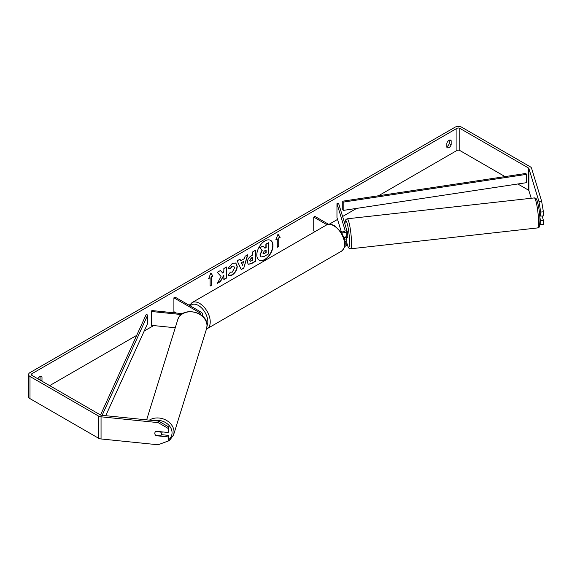 <?xml version="1.0" encoding="UTF-8"?>
<svg xmlns="http://www.w3.org/2000/svg" width="572" height="572" viewBox="0 0 572 572"><rect width="100%" height="100%" fill="white"/><g stroke="black" fill="none" stroke-linecap="round" stroke-linejoin="round"><path stroke-width="0.86" d="M201.594 315.322A4.068 2.352 0 0 0 202.438 313.892A4.068 2.352 0 0 0 201.244 312.226L175.103 297.133L173.902 297.826L173.902 311.676L176.248 313.034M200.479 314.514A2.374 1.373 0 0 0 200.736 313.892A2.374 1.373 0 0 0 200.043 312.92L173.902 297.826M181.36 314.543L151.573 311.511L151.866 310.546L182.582 313.678M151.573 311.511L151.573 325.361L175.254 327.77M162.191 431.896A3.389 2.753 17.3 0 1 162.098 432.418L161.39 434.699A3.389 2.753 17.3 0 1 160.532 435.885L155.756 435.399A3.389 2.753 17.3 0 1 154.805 433.347A3.389 2.753 17.3 0 1 154.905 432.689M155.791 431.495L160.539 431.974A3.389 2.753 17.3 0 1 161.49 434.026A3.389 2.753 17.3 0 1 161.39 434.699M264.9 259.617A11.44 6.607 120 0 0 272.372 249.535A11.44 6.607 120 0 0 270.62 240.369A11.44 6.607 120 0 0 264.9 240.934A11.44 6.607 120 0 0 257.429 251.015A11.44 6.607 120 0 0 259.18 260.181A11.44 6.607 120 0 0 264.9 259.617M259.059 260.11A11.44 6.607 120 0 0 264.664 259.473A11.44 6.607 120 0 0 272.1 249.506A11.44 6.607 120 0 0 270.499 240.297M449.249 140.254L449.249 143.665A3.389 1.959 -60 0 1 447.089 146.475A3.389 1.959 -60 0 1 446.846 146.596M449.006 147.583A3.389 1.959 -60 0 1 447.311 147.748A3.389 1.959 -60 0 1 446.846 147.261L446.846 143.186A3.389 1.959 -60 0 1 450.707 140.212A3.389 1.959 -60 0 1 451.165 140.698L451.165 144.773A3.389 1.959 -60 0 1 449.006 147.583M221.028 276.469L217.396 283.326L220.549 281.51L223.852 275.103L223.852 279.601L226.512 278.063L226.512 266.988L223.852 268.525L223.852 271.385L222.88 273.202L220.47 270.477L217.274 272.322L221.028 276.469M240.698 260.76L244.416 258.615L245.095 256.263L247.833 254.676L243.779 268.111L241.234 269.576L237.173 260.832L240.004 259.195L240.698 260.76L239.861 259.28M505.026 176.598L459.802 150.486A2.038 1.173 0 0 0 456.921 150.486L378.514 195.76M356.628 208.394L342.599 216.495M337.544 219.412L329.2 224.231M189.854 304.676L189.01 305.169M153.668 325.575L144.201 331.038M136.708 335.364L49.657 385.621M538.96 201.487L541.634 201.215L543.4 211.797L540.726 212.069L538.96 201.487L528.893 168.525A2.038 1.173 0 0 0 528.328 167.896L459.802 128.335A2.038 1.173 0 0 0 456.921 128.335L31.91 373.709A2.038 1.173 0 0 0 31.317 374.546A2.038 1.173 0 0 0 31.91 375.375L100.436 414.936A2.038 1.173 0 0 0 101.523 415.265L158.616 421.078L168.64 426.891L168.64 430.959L168.168 432.503L156.142 431.274A3.389 2.724 17 0 0 154.905 432.704A3.389 2.724 17 0 0 155.012 434.341M41.935 381.159A3.389 1.959 120 0 0 41.985 381.009L41.985 376.934A3.389 1.959 120 0 0 41.52 376.455A3.389 1.959 120 0 0 37.909 378.836M208.68 278.578L210.839 273.016L212.998 276.09L211.554 276.919L211.554 285.228L210.117 286.057L210.117 277.749L208.68 278.578M278.714 238.145L280.151 237.316L277.992 234.241L275.84 239.804L277.277 238.974L277.277 247.283L278.714 246.453L278.714 238.145L278.714 246.453M247.354 262.14L247.354 262.112C247.533 259.366 248.913 257.243 251.48 255.741L252.795 254.976L252.795 251.816L255.455 250.279L255.455 261.354L251.344 263.728L248.234 264.285L247.354 262.14M230.13 272.1L232.225 272.186L234.513 267.939L233.769 266.109L232.225 266.266L230.058 268.861L228.056 268.375L232.303 263.42L235.828 263.034L237.251 266.323C237.022 269.991 235.335 272.887 232.196 275.003C230.287 276.019 228.929 276.033 228.128 275.046L230.323 272.258M228.671 275.475L228.128 275.046M541.634 201.215L531.567 168.254A4.748 2.738 0 0 0 530.244 166.788L461.718 127.227A4.748 2.738 0 0 0 455.005 127.227L29.994 372.601A4.748 2.738 0 0 0 28.6 374.546A4.748 2.738 0 0 0 29.994 376.483L98.52 416.044A4.748 2.738 0 0 0 101.051 416.809L158.144 422.622L158.616 421.078M40.011 380.051A3.389 1.959 120 0 0 40.061 379.908L40.061 376.498M161.404 434.656L168.64 435.392L168.168 436.929L156.142 435.707A3.389 2.724 17 0 1 155.77 435.399M168.64 426.891L168.168 432.503M168.168 428.435L158.144 422.622M28.6 374.546L28.6 396.696A4.748 2.738 0 0 0 29.994 398.641L98.52 438.202A4.748 2.738 0 0 0 101.051 438.96L158.144 444.773L168.168 440.998L168.64 435.392M168.168 436.929L168.168 440.998M540.726 220.563L543.4 220.292L543.4 224.36L540.726 224.632L540.726 220.563L539.861 217.732M531.209 198.269L528.893 190.676A2.038 1.173 0 0 0 528.328 190.054L517.817 183.984M540.726 212.069L540.726 216.137L539.296 211.44M539.854 224.145L540.726 224.632M540.726 216.137L543.4 215.866L543.4 211.797M543.4 220.292L542.084 215.994M451.165 140.698L450.057 140.054M451.165 144.773L449.249 143.665M41.985 376.934L40.869 376.29M41.985 381.009L40.061 379.908M260.889 256.878L260.26 254.876L262.233 250.329L259.945 247.776L263.02 246.003L264.958 248.248L266.123 247.576L266.123 244.208L268.79 242.671L268.79 253.775L264.243 256.399L261.061 256.971M260.868 256.864L260.017 254.74L261.997 250.186L259.945 247.776M264.793 248.062L265.887 247.433L265.887 244.072L268.79 242.671M259.702 247.64L263.02 246.003M210.789 273.144L212.998 276.09M212.755 275.947L211.554 276.919M211.318 276.776L211.554 285.228M210.117 285.778L211.318 285.085M208.816 278.221L210.117 277.749M278.478 246.317L277.277 247.004M275.976 239.446L277.277 238.974M278.478 238.009L279.915 237.173L277.942 234.37M243.6 261.461L241.463 262.698L242.528 265.215L243.6 261.461L241.463 262.698M241.22 262.555L242.528 265.215M247.497 254.876L243.779 268.111M243.536 267.968L241.127 269.362M250.014 260.46L250.336 261.275L252.795 260.31L252.795 257.386L251.53 258.115L249.771 260.324L250.221 261.19M249.771 260.324L251.294 257.972L252.795 257.386M255.212 250.414L255.455 261.354M255.212 261.218L251.101 263.592L248.119 264.207M222.88 273.202L220.392 270.52M223.852 279.322L226.269 277.928L226.269 267.124M217.61 282.933L220.306 281.367L223.852 275.103M235.707 262.97L237.015 266.187C236.779 269.855 235.092 272.751 231.953 274.867L228.557 275.404M233.648 266.044L231.982 266.13L230.058 268.861M229.815 268.726L228.092 268.304M262.934 253.139L263.227 253.889L266.123 252.645L266.123 249.985L264.364 251.001L262.934 253.139M263.12 253.804L265.887 252.509L265.887 250.121M343.629 231.803A3.389 0.458 83.6 0 1 343.765 231.017L343.793 231.009A3.389 0.479 84.2 0 1 343.858 230.959L344.072 231.667M344.923 241.656A4.068 2.352 0 0 0 346.825 239.668A4.068 2.352 0 0 0 346.761 239.26L346.217 237.466M346.825 239.668L346.825 244.373A4.068 2.352 180 0 1 344.737 246.425M344.73 240.433A2.374 1.373 0 0 0 345.13 239.668A2.374 1.373 0 0 0 345.095 239.432L344.466 237.366M341.67 232.79A4.068 2.352 180 0 0 346.825 230.53A4.068 2.352 180 0 0 346.761 230.123L338.638 203.51L336.965 203.682L345.095 230.287A2.374 1.373 180 0 1 345.13 230.53A2.374 1.373 180 0 1 343.665 231.796A2.374 1.373 180 0 1 341.076 231.496L340.626 231.238M314.95 231.646L313.735 230.945L313.735 217.095L314.929 216.402L328.6 224.295M326.984 224.746L313.735 217.095M346.825 230.53L346.825 235.235A4.068 2.352 180 0 1 343.922 237.487M336.965 203.682L336.965 217.532L341.262 231.596M346.825 230.623L346.839 230.623A3.389 0.458 83.6 0 1 347.454 232.411A3.389 0.458 83.6 0 1 347.805 235.921A3.389 0.458 83.6 0 1 347.597 237.366L346.589 237.473A3.389 0.458 83.6 0 1 346.51 237.437M344.759 237.28A3.389 0.458 83.6 0 1 344.659 237.645L346.668 237.416A3.389 0.458 83.6 0 1 346.589 237.473M343.972 231.703L343.765 231.017M539.739 215.866L540.619 215.773M342.75 201.18L342.75 209.488L343.179 210.432L343.179 202.123L342.75 201.18L525.933 173.438L526.362 174.381L526.362 182.69L343.179 210.432M526.362 174.381L343.179 202.123M100.529 414.986L146.089 314.714L147.726 314.965L147.726 323.273L105.741 415.694M102.131 415.322L147.726 314.965M200.043 312.92L200.043 314.228M146.639 419.855L177.72 319.834A15.094 12.241 17.3 0 1 193.98 312.162A15.094 12.241 17.3 0 1 207 325.825A15.094 12.241 17.3 0 1 206.549 328.786L173.566 434.942A15.094 12.241 -162.7 0 0 174.017 431.982A15.094 12.241 -162.7 0 0 165.308 419.769A15.094 12.241 -162.7 0 0 149.363 420.134M154.197 420.627A13.399 10.861 17.3 0 1 172.05 432.761A13.399 10.861 17.3 0 1 168.497 439.911M456.921 128.335L456.921 150.486M31.91 373.709L31.91 375.375M101.051 416.809L101.051 438.96M459.802 128.335L459.802 150.486M528.328 167.896L528.328 190.054M528.893 168.525L528.893 190.676M29.994 376.483L29.994 398.641M98.52 416.044L98.52 438.202M345.095 239.432L345.095 239.904M345.095 230.287L345.095 230.766M341.427 251.215A15.094 8.716 -120 0 0 343.743 239.117A15.094 8.716 -120 0 0 333.884 225.818A15.094 8.716 -120 0 0 326.333 225.075C328.035 223.716 330.838 223.938 334.727 225.733L342.077 233.476L344.551 239.618C346.089 244.101 345.045 247.969 341.427 251.215L206.449 329.093M326.333 225.075L192.02 302.617A15.094 8.716 60 0 1 199.564 303.367A15.094 8.716 60 0 1 209.423 316.666A15.094 8.716 60 0 1 207.114 328.764M207.021 325.825A13.399 7.736 -120 0 0 198.362 305.441A13.399 7.736 -120 0 0 190.34 305.934M538.559 221.507A15.094 2.038 -96.4 0 0 536.979 205.891A15.094 2.038 -96.4 0 0 534.269 197.926C535.628 197.819 536.565 198.691 537.079 200.543C538.867 206.757 539.832 213.42 539.961 220.52C539.224 230.273 539.696 225.74 537.616 227.928A15.094 2.038 -96.4 0 0 538.559 221.507M344.887 223.974L345.381 220.456L346.031 219.376L347.211 218.804A15.094 2.038 83.6 0 1 349.928 226.769A15.094 2.038 83.6 0 1 351.508 242.392A15.094 2.038 83.6 0 1 350.565 248.806L537.616 227.928M346.825 242.828A13.399 1.809 -96.4 0 0 349.542 241.613A13.399 1.809 -96.4 0 0 347.333 224.024A13.399 1.809 -96.4 0 0 344.916 224.074M202.438 313.892L202.438 316.03M173.566 434.942L169.434 440.604L162.341 443.193M206.549 328.786L207.021 325.654C207.872 311.29 181.274 305.856 177.72 319.834M192.02 302.617L189.432 305.412M347.211 218.804L534.269 197.926M346.825 242.95L348.234 247.297L349.185 248.448L350.565 248.806"/></g></svg>
